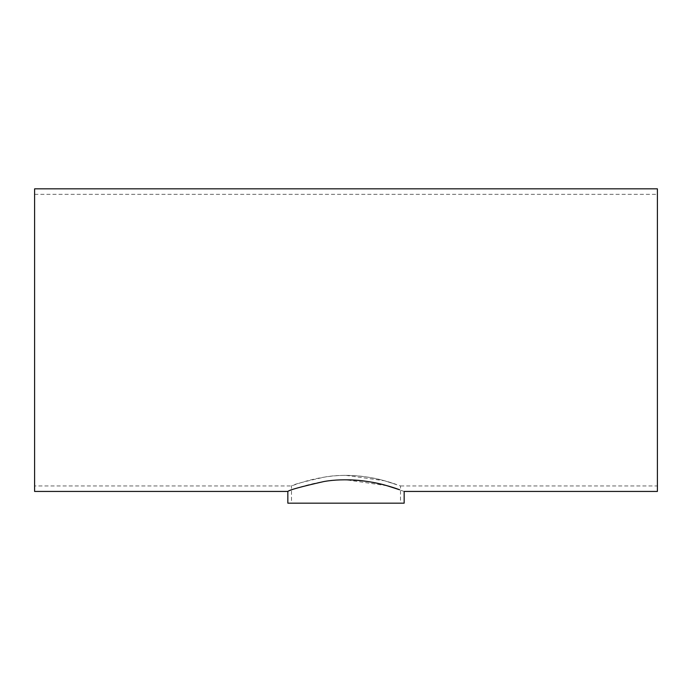 <?xml version="1.0" encoding="UTF-8"?>
<svg xmlns="http://www.w3.org/2000/svg" width="692" height="692" viewBox="0 0 692 692"><rect width="100%" height="100%" fill="white"/><g stroke="black" fill="none" stroke-linecap="round" stroke-linejoin="round"><path stroke-width="0.52" stroke-dasharray="3.46 2.59" d="M34.6 485.948L34.6 194.331L34.6 485.948L291.505 485.948C290.943 486.32 316.677 475.222 346 475.378C367.72 475.214 388.316 481.52 396.308 484.435L384.536 480.767C369.701 476.304 344.919 473.406 325.05 476.996C303.831 481.658 292.655 484.642 291.505 485.948L291.505 503.162L400.495 503.162L291.505 503.162M346 475.378L384.527 480.758L400.495 485.948L400.495 503.162M657.4 491.441L657.4 188.838M287.837 503.162L404.163 503.162M404.163 491.441L387.113 485.741L346 479.816C314.687 479.651 287.249 491.856 287.837 491.441M34.6 188.838L34.6 491.441M400.495 485.948L657.4 485.948M34.6 194.331L657.4 194.331"/><path stroke-width="1.04" d="M287.837 491.441L34.6 491.441L34.6 188.838L657.4 188.838L657.4 491.441L404.163 491.441L404.163 503.162L287.837 503.162L287.837 491.441C289.074 490.014 301.003 486.736 323.64 481.597C344.841 477.644 371.31 480.845 387.122 485.749L399.691 489.78C391.153 486.58 369.191 479.642 346 479.816"/></g></svg>
